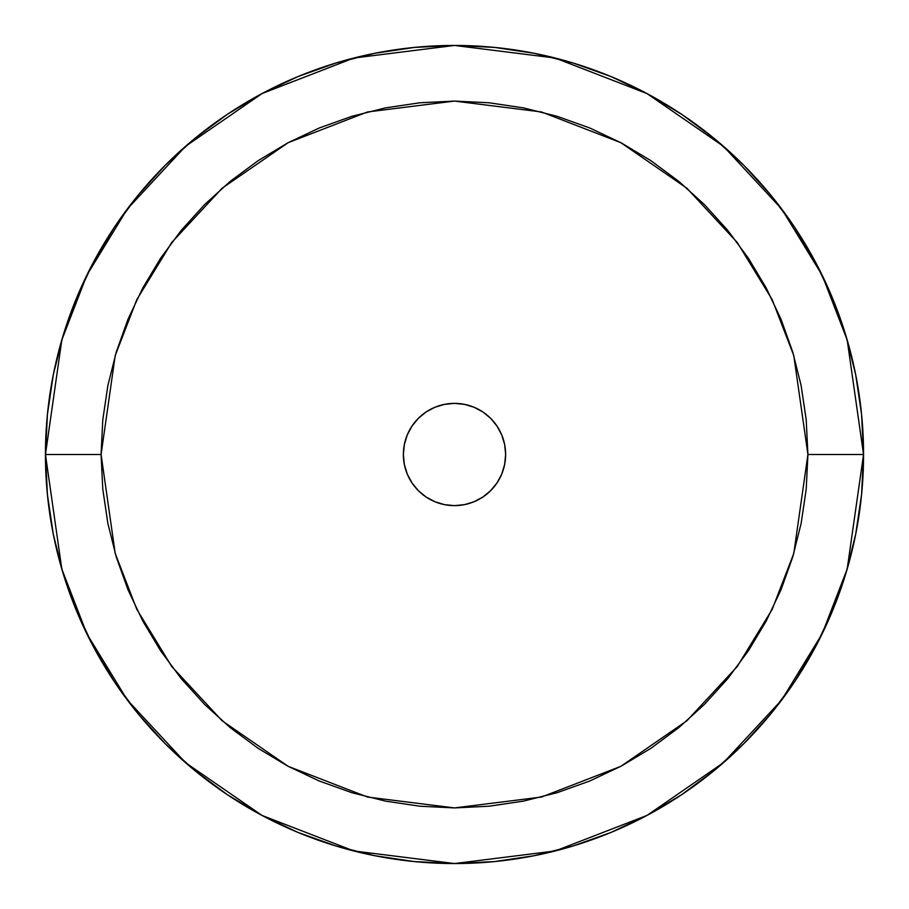 <?xml version="1.0" encoding="UTF-8"?>
<svg xmlns="http://www.w3.org/2000/svg" width="909" height="909" viewBox="0 0 909 909"><rect width="100%" height="100%" fill="white"/><g stroke="black" fill="none" stroke-linecap="round" stroke-linejoin="round"><path stroke-width="1.36" d="M807.919 454.5L793.784 553.456L772.184 609.371L737.233 666.547L686.886 720.78L620.813 766.344L541.491 797.045L454.5 807.919L367.509 797.045L288.187 766.344L222.114 720.78L171.767 666.547L136.816 609.371L115.216 553.456L101.081 454.5L45.45 454.5L61.812 569.034L86.809 633.743L127.26 699.93L185.538 762.685L262.008 815.43L353.806 850.96L454.5 863.55L555.194 850.96L646.992 815.43L723.462 762.685L781.74 699.93L822.191 633.743L847.188 569.034L863.55 454.5L807.919 454.5L806.215 489.144L801.124 523.448L792.705 557.092L781.013 589.748L766.185 621.097L748.357 650.844L727.7 678.705L704.407 704.407L678.705 727.7L650.844 748.357L621.097 766.185L589.748 781.013L557.092 792.705L523.448 801.124L489.144 806.215L454.5 807.919L419.856 806.215L385.552 801.124L351.908 792.705L319.252 781.013L287.903 766.185L258.156 748.357L230.295 727.7L204.593 704.407L181.3 678.705L160.643 650.844L142.815 621.097L127.987 589.748L116.295 557.092L107.876 523.448L102.785 489.144L101.081 454.5L102.785 419.856L107.876 385.552L116.295 351.908L127.987 319.252L142.815 287.903L160.643 258.156L181.3 230.295L204.593 204.593L230.295 181.3L258.156 160.643L287.903 142.815L319.252 127.987L351.908 116.295L385.552 107.876L419.856 102.785L454.5 101.081L489.144 102.785L523.448 107.876L557.092 116.295L589.748 127.987L621.097 142.815L650.844 160.643L678.705 181.3L704.407 204.593L727.7 230.295L748.357 258.156L766.185 287.903L781.013 319.252L792.705 351.908L801.124 385.552L806.215 419.856L807.919 454.5L863.55 454.5A409.05 409.05 0 0 1 454.5 863.55A409.05 409.05 0 0 1 45.45 454.5L47.416 494.598L53.313 534.299L63.062 573.238L76.583 611.041L93.752 647.322L114.386 681.761L138.304 713.997L165.256 743.744L195.003 770.696L227.239 794.614L261.678 815.248L297.959 832.417L335.762 845.938L374.701 855.687L414.402 861.584L454.5 863.55L494.598 861.584L534.299 855.687L573.238 845.938L611.041 832.417L647.322 815.248L681.761 794.614L713.997 770.696L743.744 743.744L770.696 713.997L794.614 681.761L815.248 647.322L832.417 611.041L845.938 573.238L855.687 534.299L861.584 494.598L863.55 454.5L861.584 414.402L855.687 374.701L845.938 335.762L832.417 297.959L815.248 261.678L794.614 227.239L770.696 195.003L743.744 165.256L713.997 138.304L681.761 114.386L647.322 93.752L611.041 76.583L573.238 63.062L534.299 53.313L494.598 47.416L454.5 45.45L414.402 47.416L374.701 53.313L335.762 63.062L297.959 76.583L261.678 93.752L227.239 114.386L195.003 138.304L165.256 165.256L138.304 195.003L114.386 227.239L93.752 261.678L76.583 297.959L63.062 335.762L53.313 374.701L47.416 414.402L45.45 454.5A409.05 409.05 0 0 1 454.5 45.45A409.05 409.05 0 0 1 863.55 454.5L847.188 339.966L822.191 275.257L781.74 209.07L723.462 146.315L646.992 93.57L555.194 58.04L454.5 45.45L353.806 58.04L262.008 93.57L185.538 146.315L127.26 209.07L86.809 275.257L61.812 339.966L45.45 454.5L101.081 454.5L115.216 355.544L136.816 299.629L171.767 242.453L222.114 188.22L288.187 142.656L367.509 111.955L454.5 101.081L541.491 111.955L620.813 142.656L686.886 188.22L737.233 242.453L772.184 299.629L793.784 355.544L807.919 454.5M454.5 505.631A51.131 51.131 0 0 1 403.369 454.5A51.131 51.131 0 0 1 454.5 403.369L444.524 404.346L434.934 407.266L426.094 411.982L418.345 418.345L411.982 426.094L407.266 434.934L404.346 444.524L403.369 454.5L404.346 464.476L407.266 474.066L411.982 482.906L418.345 490.655L426.094 497.018L434.934 501.734L444.524 504.654L454.5 505.631L464.476 504.654L474.066 501.734L482.906 497.018L490.655 490.655L497.018 482.906L501.734 474.066L504.654 464.476L505.631 454.5L504.654 444.524L501.734 434.934L497.018 426.094L490.655 418.345L482.906 411.982L474.066 407.266L464.476 404.346L454.5 403.369A51.131 51.131 0 0 1 505.631 454.5A51.131 51.131 0 0 1 454.5 505.631"/></g></svg>
